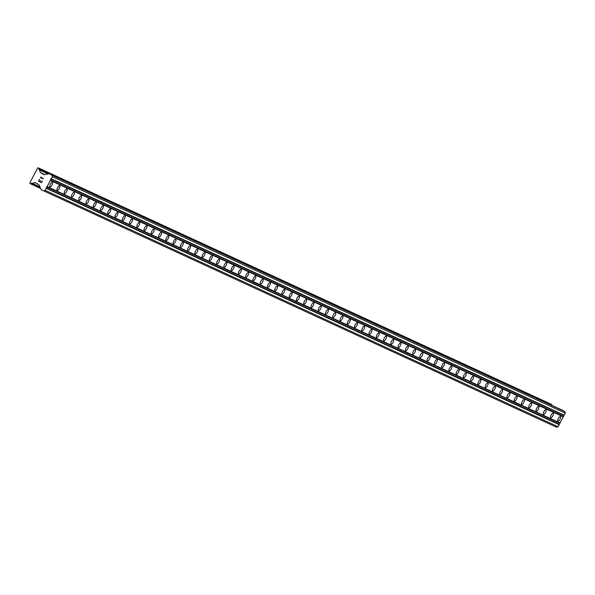 <?xml version="1.0" encoding="UTF-8"?>
<svg xmlns="http://www.w3.org/2000/svg" width="595" height="595" viewBox="0 0 595 595"><rect width="100%" height="100%" fill="white"/><g stroke="black" fill="none" stroke-linecap="round" stroke-linejoin="round"><path stroke-width="0.89" d="M52.442 182.271A2.692 0.93 -61.8 0 1 52.464 182.278A2.692 0.93 -61.8 0 1 52.018 185.067A2.692 0.93 -61.8 0 1 49.928 187.038A2.692 0.93 -61.8 0 1 49.913 187.023A2.692 0.93 -61.8 0 1 50.352 184.234A2.692 0.93 -61.8 0 1 52.442 182.271M59.701 185.61A2.692 0.93 -61.8 0 1 59.723 185.618A2.692 0.93 -61.8 0 1 59.277 188.414A2.692 0.93 -61.8 0 1 57.187 190.378A2.692 0.93 -61.8 0 1 57.172 190.37A2.692 0.93 -61.8 0 1 57.611 187.581A2.692 0.93 -61.8 0 1 59.701 185.61M66.96 188.957A2.692 0.93 -61.8 0 1 66.975 188.965A2.692 0.93 -61.8 0 1 66.536 191.754A2.692 0.93 -61.8 0 1 64.446 193.725A2.692 0.93 -61.8 0 1 64.431 193.717A2.692 0.93 -61.8 0 1 64.87 190.928A2.692 0.93 -61.8 0 1 66.96 188.957M74.219 192.304A2.692 0.93 -61.8 0 1 74.234 192.311A2.692 0.93 -61.8 0 1 73.795 195.101A2.692 0.93 -61.8 0 1 71.705 197.071A2.692 0.93 -61.8 0 1 71.69 197.064A2.692 0.93 -61.8 0 1 72.129 194.267A2.692 0.93 -61.8 0 1 74.219 192.304M81.478 195.643A2.692 0.93 -61.8 0 1 81.493 195.658A2.692 0.93 -61.8 0 1 81.054 198.447A2.692 0.93 -61.8 0 1 78.964 200.418A2.692 0.93 -61.8 0 1 78.942 200.403A2.692 0.93 -61.8 0 1 79.388 197.614A2.692 0.93 -61.8 0 1 81.478 195.643M88.737 198.99A2.692 0.93 -61.8 0 1 88.752 198.998A2.692 0.93 -61.8 0 1 88.313 201.794A2.692 0.93 -61.8 0 1 86.223 203.758A2.692 0.93 -61.8 0 1 86.201 203.75A2.692 0.93 -61.8 0 1 86.647 200.961A2.692 0.93 -61.8 0 1 88.737 198.99M95.996 202.337A2.692 0.93 -61.8 0 1 96.011 202.345A2.692 0.93 -61.8 0 1 95.572 205.134A2.692 0.93 -61.8 0 1 93.482 207.105A2.692 0.93 -61.8 0 1 93.46 207.097A2.692 0.93 -61.8 0 1 93.898 204.308A2.692 0.93 -61.8 0 1 95.996 202.337M103.247 205.684A2.692 0.93 -61.8 0 1 103.27 205.692A2.692 0.93 -61.8 0 1 102.823 208.481A2.692 0.93 -61.8 0 1 100.734 210.451A2.692 0.93 -61.8 0 1 100.719 210.444A2.692 0.93 -61.8 0 1 101.157 207.648A2.692 0.93 -61.8 0 1 103.247 205.684M110.506 209.024A2.692 0.93 -61.8 0 1 110.529 209.031A2.692 0.93 -61.8 0 1 110.082 211.827A2.692 0.93 -61.8 0 1 107.992 213.791A2.692 0.93 -61.8 0 1 107.978 213.784A2.692 0.93 -61.8 0 1 108.416 210.994A2.692 0.93 -61.8 0 1 110.506 209.024M117.765 212.37A2.692 0.93 -61.8 0 1 117.78 212.378A2.692 0.93 -61.8 0 1 117.341 215.167A2.692 0.93 -61.8 0 1 115.252 217.138A2.692 0.93 -61.8 0 1 115.237 217.13A2.692 0.93 -61.8 0 1 115.675 214.341A2.692 0.93 -61.8 0 1 117.765 212.37M125.024 215.717A2.692 0.93 -61.8 0 1 125.039 215.725A2.692 0.93 -61.8 0 1 124.6 218.514A2.692 0.93 -61.8 0 1 122.511 220.485A2.692 0.93 -61.8 0 1 122.496 220.477A2.692 0.93 -61.8 0 1 122.934 217.681A2.692 0.93 -61.8 0 1 125.024 215.717M132.283 219.057A2.692 0.93 -61.8 0 1 132.298 219.072A2.692 0.93 -61.8 0 1 131.859 221.861A2.692 0.93 -61.8 0 1 129.769 223.832A2.692 0.93 -61.8 0 1 129.747 223.817A2.692 0.93 -61.8 0 1 130.193 221.028A2.692 0.93 -61.8 0 1 132.283 219.057M139.542 222.404A2.692 0.93 -61.8 0 1 139.557 222.411A2.692 0.93 -61.8 0 1 139.118 225.208A2.692 0.93 -61.8 0 1 137.029 227.171A2.692 0.93 -61.8 0 1 137.006 227.164A2.692 0.93 -61.8 0 1 137.452 224.375A2.692 0.93 -61.8 0 1 139.542 222.404M146.794 225.75A2.692 0.93 -61.8 0 1 146.816 225.758A2.692 0.93 -61.8 0 1 146.377 228.547A2.692 0.93 -61.8 0 1 144.28 230.518A2.692 0.93 -61.8 0 1 144.265 230.51A2.692 0.93 -61.8 0 1 144.704 227.721A2.692 0.93 -61.8 0 1 146.794 225.75M154.053 229.097A2.692 0.93 -61.8 0 1 154.075 229.105A2.692 0.93 -61.8 0 1 153.629 231.894A2.692 0.93 -61.8 0 1 151.539 233.865A2.692 0.93 -61.8 0 1 151.524 233.857A2.692 0.93 -61.8 0 1 151.963 231.061A2.692 0.93 -61.8 0 1 154.053 229.097M161.312 232.437A2.692 0.93 -61.8 0 1 161.334 232.452A2.692 0.93 -61.8 0 1 160.888 235.241A2.692 0.93 -61.8 0 1 158.798 237.212A2.692 0.93 -61.8 0 1 158.783 237.197A2.692 0.93 -61.8 0 1 159.222 234.408A2.692 0.93 -61.8 0 1 161.312 232.437M168.571 235.784A2.692 0.93 -61.8 0 1 168.586 235.791A2.692 0.93 -61.8 0 1 168.147 238.58A2.692 0.93 -61.8 0 1 166.057 240.551A2.692 0.93 -61.8 0 1 166.042 240.544A2.692 0.93 -61.8 0 1 166.481 237.755A2.692 0.93 -61.8 0 1 168.571 235.784M175.83 239.13A2.692 0.93 -61.8 0 1 175.845 239.138A2.692 0.93 -61.8 0 1 175.406 241.927A2.692 0.93 -61.8 0 1 173.316 243.898A2.692 0.93 -61.8 0 1 173.294 243.891A2.692 0.93 -61.8 0 1 173.74 241.101A2.692 0.93 -61.8 0 1 175.83 239.13M183.089 242.477A2.692 0.93 -61.8 0 1 183.104 242.485A2.692 0.93 -61.8 0 1 182.665 245.274A2.692 0.93 -61.8 0 1 180.575 247.245A2.692 0.93 -61.8 0 1 180.553 247.237A2.692 0.93 -61.8 0 1 180.999 244.441A2.692 0.93 -61.8 0 1 183.089 242.477M190.348 245.817A2.692 0.93 -61.8 0 1 190.363 245.824A2.692 0.93 -61.8 0 1 189.924 248.621A2.692 0.93 -61.8 0 1 187.834 250.584A2.692 0.93 -61.8 0 1 187.812 250.577A2.692 0.93 -61.8 0 1 188.251 247.788A2.692 0.93 -61.8 0 1 190.348 245.817M197.6 249.164A2.692 0.93 -61.8 0 1 197.622 249.171A2.692 0.93 -61.8 0 1 197.176 251.96A2.692 0.93 -61.8 0 1 195.086 253.931A2.692 0.93 -61.8 0 1 195.071 253.924A2.692 0.93 -61.8 0 1 195.51 251.135A2.692 0.93 -61.8 0 1 197.6 249.164M204.858 252.511A2.692 0.93 -61.8 0 1 204.881 252.518A2.692 0.93 -61.8 0 1 204.435 255.307A2.692 0.93 -61.8 0 1 202.345 257.278A2.692 0.93 -61.8 0 1 202.33 257.271A2.692 0.93 -61.8 0 1 202.769 254.474A2.692 0.93 -61.8 0 1 204.858 252.511M212.118 255.85A2.692 0.93 -61.8 0 1 212.132 255.865A2.692 0.93 -61.8 0 1 211.694 258.654A2.692 0.93 -61.8 0 1 209.604 260.625A2.692 0.93 -61.8 0 1 209.589 260.61A2.692 0.93 -61.8 0 1 210.028 257.821A2.692 0.93 -61.8 0 1 212.118 255.85M219.376 259.197A2.692 0.93 -61.8 0 1 219.391 259.204A2.692 0.93 -61.8 0 1 218.953 262.001A2.692 0.93 -61.8 0 1 216.863 263.964A2.692 0.93 -61.8 0 1 216.848 263.957A2.692 0.93 -61.8 0 1 217.287 261.168A2.692 0.93 -61.8 0 1 219.376 259.197M226.636 262.544A2.692 0.93 -61.8 0 1 226.65 262.551A2.692 0.93 -61.8 0 1 226.212 265.34A2.692 0.93 -61.8 0 1 224.122 267.311A2.692 0.93 -61.8 0 1 224.099 267.304A2.692 0.93 -61.8 0 1 224.546 264.515A2.692 0.93 -61.8 0 1 226.636 262.544M233.895 265.891A2.692 0.93 -61.8 0 1 233.909 265.898A2.692 0.93 -61.8 0 1 233.471 268.687A2.692 0.93 -61.8 0 1 231.381 270.658A2.692 0.93 -61.8 0 1 231.358 270.651A2.692 0.93 -61.8 0 1 231.805 267.854A2.692 0.93 -61.8 0 1 233.895 265.891M241.154 269.23A2.692 0.93 -61.8 0 1 241.168 269.245A2.692 0.93 -61.8 0 1 240.73 272.034A2.692 0.93 -61.8 0 1 238.632 273.998A2.692 0.93 -61.8 0 1 238.617 273.99A2.692 0.93 -61.8 0 1 239.056 271.201A2.692 0.93 -61.8 0 1 241.154 269.23M248.405 272.577A2.692 0.93 -61.8 0 1 248.427 272.584A2.692 0.93 -61.8 0 1 247.981 275.373A2.692 0.93 -61.8 0 1 245.891 277.344A2.692 0.93 -61.8 0 1 245.876 277.337A2.692 0.93 -61.8 0 1 246.315 274.548A2.692 0.93 -61.8 0 1 248.405 272.577M255.664 275.924A2.692 0.93 -61.8 0 1 255.686 275.931A2.692 0.93 -61.8 0 1 255.24 278.72A2.692 0.93 -61.8 0 1 253.15 280.691A2.692 0.93 -61.8 0 1 253.135 280.684A2.692 0.93 -61.8 0 1 253.574 277.895A2.692 0.93 -61.8 0 1 255.664 275.924M262.923 279.271A2.692 0.93 -61.8 0 1 262.938 279.278A2.692 0.93 -61.8 0 1 262.499 282.067A2.692 0.93 -61.8 0 1 260.409 284.038A2.692 0.93 -61.8 0 1 260.394 284.023A2.692 0.93 -61.8 0 1 260.833 281.234A2.692 0.93 -61.8 0 1 262.923 279.271M270.182 282.61A2.692 0.93 -61.8 0 1 270.197 282.618A2.692 0.93 -61.8 0 1 269.758 285.414A2.692 0.93 -61.8 0 1 267.668 287.378A2.692 0.93 -61.8 0 1 267.653 287.37A2.692 0.93 -61.8 0 1 268.092 284.581A2.692 0.93 -61.8 0 1 270.182 282.61M277.441 285.957A2.692 0.93 -61.8 0 1 277.456 285.964A2.692 0.93 -61.8 0 1 277.017 288.754A2.692 0.93 -61.8 0 1 274.927 290.724A2.692 0.93 -61.8 0 1 274.905 290.717A2.692 0.93 -61.8 0 1 275.351 287.928A2.692 0.93 -61.8 0 1 277.441 285.957M284.7 289.304A2.692 0.93 -61.8 0 1 284.715 289.311A2.692 0.93 -61.8 0 1 284.276 292.1A2.692 0.93 -61.8 0 1 282.186 294.071A2.692 0.93 -61.8 0 1 282.164 294.064A2.692 0.93 -61.8 0 1 282.61 291.267A2.692 0.93 -61.8 0 1 284.7 289.304M291.952 292.643A2.692 0.93 -61.8 0 1 291.974 292.658A2.692 0.93 -61.8 0 1 291.535 295.447A2.692 0.93 -61.8 0 1 289.438 297.418A2.692 0.93 -61.8 0 1 289.423 297.403A2.692 0.93 -61.8 0 1 289.862 294.614A2.692 0.93 -61.8 0 1 291.952 292.643M299.211 295.99A2.692 0.93 -61.8 0 1 299.233 295.998A2.692 0.93 -61.8 0 1 298.787 298.794A2.692 0.93 -61.8 0 1 296.697 300.758A2.692 0.93 -61.8 0 1 296.682 300.75A2.692 0.93 -61.8 0 1 297.121 297.961A2.692 0.93 -61.8 0 1 299.211 295.99M306.47 299.337A2.692 0.93 -61.8 0 1 306.485 299.345A2.692 0.93 -61.8 0 1 306.046 302.134A2.692 0.93 -61.8 0 1 303.956 304.105A2.692 0.93 -61.8 0 1 303.941 304.097A2.692 0.93 -61.8 0 1 304.38 301.308A2.692 0.93 -61.8 0 1 306.47 299.337M313.729 302.684A2.692 0.93 -61.8 0 1 313.743 302.691A2.692 0.93 -61.8 0 1 313.305 305.48A2.692 0.93 -61.8 0 1 311.215 307.451A2.692 0.93 -61.8 0 1 311.2 307.444A2.692 0.93 -61.8 0 1 311.639 304.647A2.692 0.93 -61.8 0 1 313.729 302.684M320.988 306.023A2.692 0.93 -61.8 0 1 321.003 306.038A2.692 0.93 -61.8 0 1 320.564 308.827A2.692 0.93 -61.8 0 1 318.474 310.791A2.692 0.93 -61.8 0 1 318.451 310.783A2.692 0.93 -61.8 0 1 318.898 307.994A2.692 0.93 -61.8 0 1 320.988 306.023M328.247 309.37A2.692 0.93 -61.8 0 1 328.262 309.378A2.692 0.93 -61.8 0 1 327.823 312.167A2.692 0.93 -61.8 0 1 325.733 314.138A2.692 0.93 -61.8 0 1 325.71 314.13A2.692 0.93 -61.8 0 1 326.157 311.341A2.692 0.93 -61.8 0 1 328.247 309.37M335.506 312.717A2.692 0.93 -61.8 0 1 335.521 312.725A2.692 0.93 -61.8 0 1 335.082 315.514A2.692 0.93 -61.8 0 1 332.992 317.485A2.692 0.93 -61.8 0 1 332.969 317.477A2.692 0.93 -61.8 0 1 333.408 314.688A2.692 0.93 -61.8 0 1 335.506 312.717M342.757 316.064A2.692 0.93 -61.8 0 1 342.779 316.071A2.692 0.93 -61.8 0 1 342.333 318.861A2.692 0.93 -61.8 0 1 340.243 320.831A2.692 0.93 -61.8 0 1 340.228 320.817A2.692 0.93 -61.8 0 1 340.667 318.028A2.692 0.93 -61.8 0 1 342.757 316.064M350.016 319.403A2.692 0.93 -61.8 0 1 350.038 319.411A2.692 0.93 -61.8 0 1 349.592 322.207A2.692 0.93 -61.8 0 1 347.502 324.171A2.692 0.93 -61.8 0 1 347.487 324.163A2.692 0.93 -61.8 0 1 347.926 321.374A2.692 0.93 -61.8 0 1 350.016 319.403M357.275 322.75A2.692 0.93 -61.8 0 1 357.29 322.758A2.692 0.93 -61.8 0 1 356.851 325.547A2.692 0.93 -61.8 0 1 354.761 327.518A2.692 0.93 -61.8 0 1 354.746 327.51A2.692 0.93 -61.8 0 1 355.185 324.721A2.692 0.93 -61.8 0 1 357.275 322.75M364.534 326.097A2.692 0.93 -61.8 0 1 364.549 326.105A2.692 0.93 -61.8 0 1 364.11 328.894A2.692 0.93 -61.8 0 1 362.02 330.865A2.692 0.93 -61.8 0 1 362.005 330.857A2.692 0.93 -61.8 0 1 362.444 328.061A2.692 0.93 -61.8 0 1 364.534 326.097M371.793 329.437A2.692 0.93 -61.8 0 1 371.808 329.452A2.692 0.93 -61.8 0 1 371.369 332.241A2.692 0.93 -61.8 0 1 369.279 334.212A2.692 0.93 -61.8 0 1 369.257 334.197A2.692 0.93 -61.8 0 1 369.703 331.408A2.692 0.93 -61.8 0 1 371.793 329.437M379.052 332.784A2.692 0.93 -61.8 0 1 379.067 332.791A2.692 0.93 -61.8 0 1 378.628 335.587A2.692 0.93 -61.8 0 1 376.538 337.551A2.692 0.93 -61.8 0 1 376.516 337.543A2.692 0.93 -61.8 0 1 376.962 334.754A2.692 0.93 -61.8 0 1 379.052 332.784M386.304 336.13A2.692 0.93 -61.8 0 1 386.326 336.138A2.692 0.93 -61.8 0 1 385.887 338.927A2.692 0.93 -61.8 0 1 383.79 340.898A2.692 0.93 -61.8 0 1 383.775 340.89A2.692 0.93 -61.8 0 1 384.214 338.101A2.692 0.93 -61.8 0 1 386.304 336.13M393.563 339.477A2.692 0.93 -61.8 0 1 393.585 339.485A2.692 0.93 -61.8 0 1 393.139 342.274A2.692 0.93 -61.8 0 1 391.049 344.245A2.692 0.93 -61.8 0 1 391.034 344.237A2.692 0.93 -61.8 0 1 391.473 341.441A2.692 0.93 -61.8 0 1 393.563 339.477M400.822 342.817A2.692 0.93 -61.8 0 1 400.844 342.832A2.692 0.93 -61.8 0 1 400.398 345.621A2.692 0.93 -61.8 0 1 398.308 347.584A2.692 0.93 -61.8 0 1 398.293 347.577A2.692 0.93 -61.8 0 1 398.732 344.788A2.692 0.93 -61.8 0 1 400.822 342.817M408.081 346.164A2.692 0.93 -61.8 0 1 408.096 346.171A2.692 0.93 -61.8 0 1 407.657 348.96A2.692 0.93 -61.8 0 1 405.567 350.931A2.692 0.93 -61.8 0 1 405.552 350.924A2.692 0.93 -61.8 0 1 405.991 348.135A2.692 0.93 -61.8 0 1 408.081 346.164M415.34 349.51A2.692 0.93 -61.8 0 1 415.355 349.518A2.692 0.93 -61.8 0 1 414.916 352.307A2.692 0.93 -61.8 0 1 412.826 354.278A2.692 0.93 -61.8 0 1 412.804 354.27A2.692 0.93 -61.8 0 1 413.25 351.481A2.692 0.93 -61.8 0 1 415.34 349.51M422.599 352.857A2.692 0.93 -61.8 0 1 422.614 352.865A2.692 0.93 -61.8 0 1 422.175 355.654A2.692 0.93 -61.8 0 1 420.085 357.625A2.692 0.93 -61.8 0 1 420.063 357.61A2.692 0.93 -61.8 0 1 420.509 354.821A2.692 0.93 -61.8 0 1 422.599 352.857M429.858 356.197A2.692 0.93 -61.8 0 1 429.873 356.204A2.692 0.93 -61.8 0 1 429.434 359.001A2.692 0.93 -61.8 0 1 427.344 360.964A2.692 0.93 -61.8 0 1 427.322 360.957A2.692 0.93 -61.8 0 1 427.76 358.168A2.692 0.93 -61.8 0 1 429.858 356.197M437.109 359.544A2.692 0.93 -61.8 0 1 437.132 359.551A2.692 0.93 -61.8 0 1 436.685 362.34A2.692 0.93 -61.8 0 1 434.595 364.311A2.692 0.93 -61.8 0 1 434.581 364.304A2.692 0.93 -61.8 0 1 435.019 361.515A2.692 0.93 -61.8 0 1 437.109 359.544M444.368 362.891A2.692 0.93 -61.8 0 1 444.391 362.898A2.692 0.93 -61.8 0 1 443.944 365.687A2.692 0.93 -61.8 0 1 441.854 367.658A2.692 0.93 -61.8 0 1 441.84 367.651A2.692 0.93 -61.8 0 1 442.278 364.854A2.692 0.93 -61.8 0 1 444.368 362.891M451.627 366.23A2.692 0.93 -61.8 0 1 451.642 366.245A2.692 0.93 -61.8 0 1 451.203 369.034A2.692 0.93 -61.8 0 1 449.113 371.005A2.692 0.93 -61.8 0 1 449.099 370.99A2.692 0.93 -61.8 0 1 449.537 368.201A2.692 0.93 -61.8 0 1 451.627 366.23M458.886 369.577A2.692 0.93 -61.8 0 1 458.901 369.584A2.692 0.93 -61.8 0 1 458.462 372.381A2.692 0.93 -61.8 0 1 456.372 374.344A2.692 0.93 -61.8 0 1 456.358 374.337A2.692 0.93 -61.8 0 1 456.796 371.548A2.692 0.93 -61.8 0 1 458.886 369.577M466.145 372.924A2.692 0.93 -61.8 0 1 466.16 372.931A2.692 0.93 -61.8 0 1 465.721 375.72A2.692 0.93 -61.8 0 1 463.631 377.691A2.692 0.93 -61.8 0 1 463.609 377.684A2.692 0.93 -61.8 0 1 464.055 374.895A2.692 0.93 -61.8 0 1 466.145 372.924M473.404 376.271A2.692 0.93 -61.8 0 1 473.419 376.278A2.692 0.93 -61.8 0 1 472.98 379.067A2.692 0.93 -61.8 0 1 470.89 381.038A2.692 0.93 -61.8 0 1 470.868 381.031A2.692 0.93 -61.8 0 1 471.314 378.234A2.692 0.93 -61.8 0 1 473.404 376.271M480.663 379.61A2.692 0.93 -61.8 0 1 480.678 379.617A2.692 0.93 -61.8 0 1 480.239 382.414A2.692 0.93 -61.8 0 1 478.142 384.377A2.692 0.93 -61.8 0 1 478.127 384.37A2.692 0.93 -61.8 0 1 478.566 381.581A2.692 0.93 -61.8 0 1 480.663 379.61M487.915 382.957A2.692 0.93 -61.8 0 1 487.937 382.964A2.692 0.93 -61.8 0 1 487.491 385.753A2.692 0.93 -61.8 0 1 485.401 387.724A2.692 0.93 -61.8 0 1 485.386 387.717A2.692 0.93 -61.8 0 1 485.825 384.928A2.692 0.93 -61.8 0 1 487.915 382.957M495.174 386.304A2.692 0.93 -61.8 0 1 495.196 386.311A2.692 0.93 -61.8 0 1 494.75 389.1A2.692 0.93 -61.8 0 1 492.66 391.071A2.692 0.93 -61.8 0 1 492.645 391.064A2.692 0.93 -61.8 0 1 493.084 388.275A2.692 0.93 -61.8 0 1 495.174 386.304M502.433 389.643A2.692 0.93 -61.8 0 1 502.448 389.658A2.692 0.93 -61.8 0 1 502.009 392.447A2.692 0.93 -61.8 0 1 499.919 394.418A2.692 0.93 -61.8 0 1 499.904 394.403A2.692 0.93 -61.8 0 1 500.343 391.614A2.692 0.93 -61.8 0 1 502.433 389.643M509.692 392.99A2.692 0.93 -61.8 0 1 509.707 392.998A2.692 0.93 -61.8 0 1 509.268 395.794A2.692 0.93 -61.8 0 1 507.178 397.757A2.692 0.93 -61.8 0 1 507.163 397.75A2.692 0.93 -61.8 0 1 507.602 394.961A2.692 0.93 -61.8 0 1 509.692 392.99M516.951 396.337A2.692 0.93 -61.8 0 1 516.966 396.344A2.692 0.93 -61.8 0 1 516.527 399.133A2.692 0.93 -61.8 0 1 514.437 401.104A2.692 0.93 -61.8 0 1 514.415 401.097A2.692 0.93 -61.8 0 1 514.861 398.308A2.692 0.93 -61.8 0 1 516.951 396.337M524.21 399.684A2.692 0.93 -61.8 0 1 524.225 399.691A2.692 0.93 -61.8 0 1 523.786 402.48A2.692 0.93 -61.8 0 1 521.696 404.451A2.692 0.93 -61.8 0 1 521.674 404.444A2.692 0.93 -61.8 0 1 522.12 401.647A2.692 0.93 -61.8 0 1 524.21 399.684M531.461 403.023A2.692 0.93 -61.8 0 1 531.484 403.038A2.692 0.93 -61.8 0 1 531.045 405.827A2.692 0.93 -61.8 0 1 528.948 407.798A2.692 0.93 -61.8 0 1 528.933 407.783A2.692 0.93 -61.8 0 1 529.371 404.994A2.692 0.93 -61.8 0 1 531.461 403.023M538.72 406.37A2.692 0.93 -61.8 0 1 538.743 406.378A2.692 0.93 -61.8 0 1 538.297 409.174A2.692 0.93 -61.8 0 1 536.207 411.138A2.692 0.93 -61.8 0 1 536.192 411.13A2.692 0.93 -61.8 0 1 536.63 408.341A2.692 0.93 -61.8 0 1 538.72 406.37M545.979 409.717A2.692 0.93 -61.8 0 1 545.994 409.724A2.692 0.93 -61.8 0 1 545.556 412.514A2.692 0.93 -61.8 0 1 543.466 414.484A2.692 0.93 -61.8 0 1 543.451 414.477A2.692 0.93 -61.8 0 1 543.889 411.688A2.692 0.93 -61.8 0 1 545.979 409.717M553.238 413.064A2.692 0.93 -61.8 0 1 553.253 413.071A2.692 0.93 -61.8 0 1 552.814 415.86A2.692 0.93 -61.8 0 1 550.725 417.831A2.692 0.93 -61.8 0 1 550.71 417.824A2.692 0.93 -61.8 0 1 551.149 415.027A2.692 0.93 -61.8 0 1 553.238 413.064M560.497 416.403A2.692 0.93 -61.8 0 1 560.512 416.411A2.692 0.93 -61.8 0 1 560.073 419.207A2.692 0.93 -61.8 0 1 557.984 421.171A2.692 0.93 -61.8 0 1 557.961 421.163A2.692 0.93 -61.8 0 1 558.408 418.374A2.692 0.93 -61.8 0 1 560.497 416.403M43.68 190.854L40.914 189.374L38.92 184.673L35.016 182.576L32.457 183.379L31.632 183.111A1.041 0.974 -65.3 0 0 31.037 183.624L30.613 183.848L29.75 183.029L37.723 167.909L38.861 168.169L38.928 168.66A1.041 0.974 -65.3 0 0 38.839 169.441L39.523 169.977L40.296 172.565L44.209 174.67L49.154 173.695L51.944 175.19L52.36 176.722L45.175 190.348L43.68 190.854L556.57 427.225L558.065 426.719L565.25 413.094L564.834 411.562L562.03 410.059M551.714 405.307A1.041 0.974 -65.3 0 1 551.818 405.024L551.015 404.146L38.125 167.775M38.846 180.969L40.029 181.601L38.846 180.969L39.501 179.244L38.541 181.073L39.501 179.244M40.029 181.601L40.49 180.724L40.029 181.601M40.49 180.724L40.222 181.706L41.397 182.338L40.222 181.706M41.397 182.338L42.252 180.724L41.405 182.338M42.252 180.724L41.486 182.658L38.541 181.073L41.486 182.658M41.04 178.217L40.966 177.422L43.524 178.798L41.062 177.779M40.832 178.106L40.847 177.719L40.832 178.106M40.847 177.719L40.668 177.05L40.847 177.719M40.691 177.005L43.524 178.798M49.154 173.695L562.067 410.074L49.154 173.695M30.613 183.848L40.542 188.422L30.628 183.848M560.044 422.971L47.154 186.599M563.272 416.842L50.382 180.471M559.545 423.142L46.655 186.77M559.003 424.161L46.113 187.797M559.144 424.674L46.254 188.303M558.065 426.719L45.175 190.348M564.834 411.562L51.944 175.19M565.25 413.094L52.36 176.722M564.172 415.139L51.282 178.768M563.673 415.303L50.783 178.939M563.138 416.329L50.248 179.958M35.864 183.037L34.845 182.568M39.523 186.637L32.457 183.379M39.553 186.756L31.632 183.111M40.415 187.946L31.037 183.624M40.445 188.057L31 183.699M551.751 404.541L38.861 168.169M551.863 404.95L38.972 168.578M551.818 405.024L38.928 168.66M48.403 173.852L38.839 169.441M48.158 173.933L39.515 169.954M48.128 173.948L39.523 169.977M44.759 174.543L40.192 172.431M44.655 174.573L40.296 172.565M47.444 174.179L47.02 173.978M47.422 174.186L47.027 174.008M40.334 187.641L39.806 187.403M39.538 186.711L32.301 183.372M48.232 173.911L39.411 169.843M47.526 174.149L46.908 173.866"/></g></svg>

